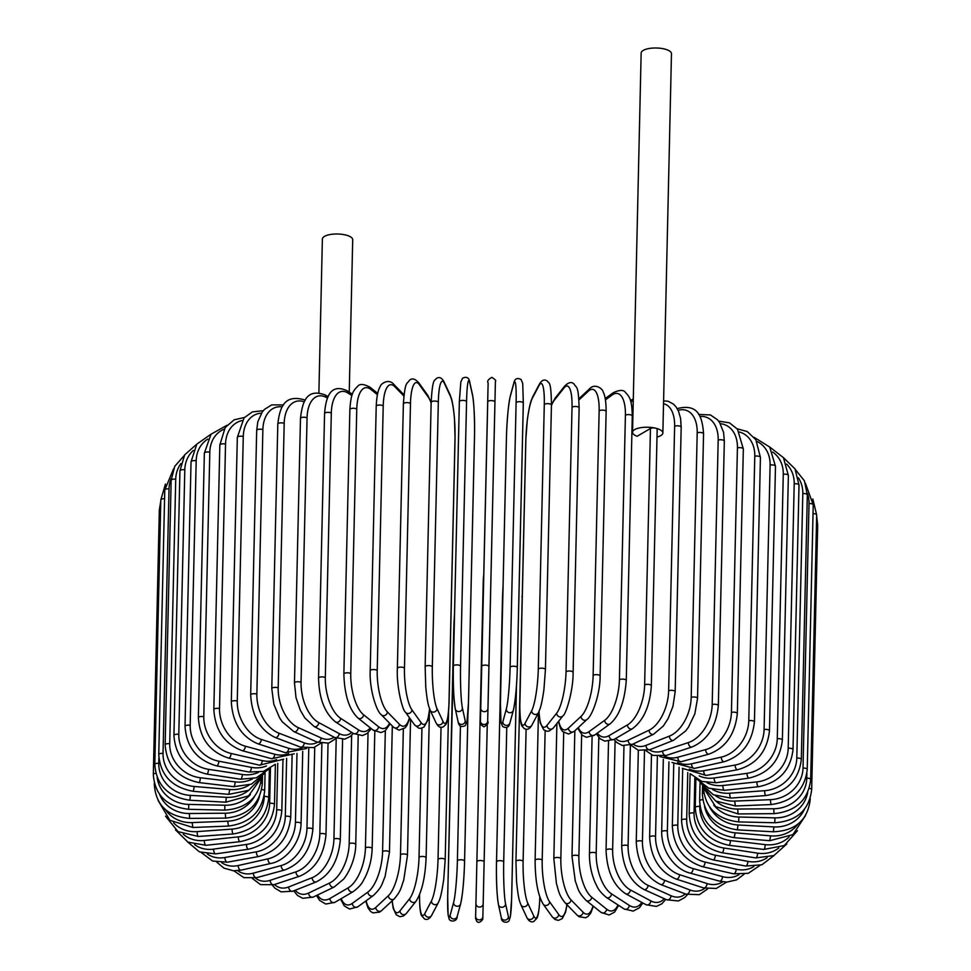 <?xml version="1.0" encoding="UTF-8"?>
<svg xmlns="http://www.w3.org/2000/svg" width="971" height="971" viewBox="0 0 971 971"><rect width="100%" height="100%" fill="white"/><g stroke="black" fill="none" stroke-linecap="round" stroke-linejoin="round"><path stroke-width="1.46" d="M656.991 437.071A15.16 5.389 -178.7 0 0 662.865 432.969A15.16 5.389 -178.7 0 0 655.401 428.138A15.16 5.389 -178.7 0 0 640.229 427.786A15.16 5.389 -178.7 0 0 632.546 432.277A15.16 5.389 -178.7 0 0 637.122 436.27L650.449 428.49A3.605 1.287 1.3 0 1 655.401 428.138A3.605 1.287 1.3 0 1 657.173 429.291L651.359 685.708A3.605 1.287 -178.7 0 0 648.713 684.409A3.605 1.287 -178.7 0 0 644.635 684.919L650.449 428.49M662.865 432.969L671.471 53.733A15.16 5.389 -178.7 0 0 664.006 48.902A15.16 5.389 -178.7 0 0 648.834 48.55A15.16 5.389 -178.7 0 0 641.151 53.041L632.546 432.277M349.244 392.175L352.704 239.728A15.16 5.389 -178.7 0 0 345.239 234.897A15.16 5.389 -178.7 0 0 330.067 234.545A15.16 5.389 -178.7 0 0 322.384 239.036L318.889 392.927M679.093 767.224L677.782 825.314A32.492 26.29 59.7 0 0 705.08 862.09L736.176 869.227A3.605 1.687 102.9 0 1 733.542 873.815L748.277 873.317L759.905 865.452M736.176 869.227A32.492 26.29 59.7 0 0 753.872 866.533M677.782 825.314A3.605 1.287 -178.7 0 0 674.165 825.229A3.605 1.287 -178.7 0 0 672.333 826.297C673.753 847.076 683.79 860.537 702.446 866.678L733.542 873.815M705.08 862.09A3.605 1.687 102.9 0 1 702.446 866.678M687.759 772.54L686.691 819.293A32.492 27.516 54 0 0 715.324 855.208L747.901 861.374A32.492 27.516 54 0 0 767.102 857.721M747.901 861.374A3.605 1.432 100.7 0 1 745.679 866.047L761.883 864.785L774.215 855.402M715.324 855.208A3.605 1.432 100.7 0 1 713.102 859.881L745.679 866.047M686.691 819.293A3.605 1.287 -178.7 0 0 681.533 820.337C682.989 841.056 693.512 854.237 713.102 859.881M694.86 777.807L694.059 812.982A32.492 28.535 47.1 0 0 723.796 847.999L757.611 853.157A32.492 28.535 47.1 0 0 778.839 847.95M757.611 853.157A3.605 1.153 98.7 0 1 755.802 857.903L773.887 855.56L786.826 843.933M723.796 847.999A3.605 1.153 98.7 0 1 721.987 852.744L755.802 857.903M694.059 812.982A3.605 1.287 -178.7 0 0 689.179 814.086C690.672 834.744 701.608 847.634 721.987 852.744M699.836 805.262L699.812 806.452A32.492 29.336 38.4 0 0 730.423 840.522L765.209 844.636A32.492 29.336 38.4 0 0 789.132 836.929M765.209 844.636A3.605 0.874 96.8 0 1 763.825 849.443L784.265 845.547L797.458 830.715M730.423 840.522A3.605 0.874 96.8 0 1 729.039 845.316L763.825 849.443M699.812 806.452A3.605 1.287 -178.7 0 0 695.236 807.581C696.741 828.202 708.005 840.789 729.039 845.316M704.558 806.561A32.492 29.907 27.8 0 0 735.168 832.827L770.658 835.861A32.492 29.907 27.8 0 0 797.871 824.185M770.658 835.861L769.687 840.716L792.931 834.611L805.542 815.519M735.168 832.827L734.197 837.67L769.687 840.716M702.737 799.691A3.605 1.287 -178.7 0 0 699.642 800.881C701.159 821.478 712.678 833.737 734.197 837.67M709.534 806.84A32.492 30.259 15.2 0 0 737.972 824.974L773.899 826.916L773.365 831.795C795.443 830.824 807.714 820.107 810.19 799.643A3.605 1.287 -178.7 0 0 809.972 799.194M773.899 826.916A32.492 30.259 15.2 0 0 804.437 809.292M737.972 824.974L737.426 829.853L773.365 831.795M703.817 793.064A3.605 1.287 -178.7 0 0 702.373 794.047C703.902 814.608 715.591 826.552 737.426 829.853M713.746 805.08A32.492 30.368 1.4 0 0 738.834 817.024L774.919 817.861L774.809 822.753C796.924 821.114 809.207 810.057 811.671 789.593A3.605 1.287 -178.7 0 0 809.244 788.331M774.919 817.861A32.492 30.368 1.4 0 0 807.69 792.409M816.477 524.085A3.605 1.287 1.3 0 1 817.679 525.08L811.671 789.593M738.834 817.024L738.713 821.915L774.809 822.753M715.967 801.184A32.492 30.259 -12.4 0 0 737.729 809.049L773.717 808.758L774.033 813.649C796.002 811.355 808.224 799.97 810.688 779.495A3.605 1.287 -178.7 0 0 806.792 778.123L806.901 773.292M773.717 808.758A32.492 30.259 -12.4 0 0 806.792 778.123M813.03 513.598A3.605 1.287 1.3 0 1 816.684 514.97L810.688 779.495M737.729 809.049L738.045 813.941L774.033 813.649M807.229 769.408A3.605 1.287 -178.7 0 0 803.017 768.049L809.025 503.524A3.605 1.287 1.3 0 1 813.225 504.884L807.229 769.408C804.765 789.896 792.7 801.621 771.023 804.571L770.294 799.679A32.492 29.919 -25 0 0 803.017 768.049M715.566 795.759A32.492 29.919 -25 0 0 734.683 801.087L770.294 799.679M809.025 503.524A32.492 29.919 -25 0 0 807.314 493.183M734.683 801.087L735.423 805.979L771.023 804.571M801.318 759.407A3.605 1.287 -178.7 0 0 796.803 758.072L802.811 493.547A3.605 1.287 1.3 0 1 807.326 494.894L801.318 759.407C798.878 779.944 787.044 791.996 765.828 795.565A3.605 0.874 85.9 0 1 764.663 790.697A32.492 29.348 -35.7 0 0 796.803 758.072M712.508 789.447A32.492 29.348 -35.7 0 0 729.719 793.222L764.663 790.697M802.811 493.547A32.492 29.348 -35.7 0 0 798.368 477.756M729.719 793.222A3.605 0.874 85.9 0 0 730.884 798.089L765.828 795.565M793.016 749.6A3.605 1.287 -178.7 0 0 788.197 748.277L794.205 483.752A3.605 1.287 1.3 0 1 799.012 485.075L793.016 749.6C790.588 770.173 779.082 782.541 758.472 786.716A3.605 1.153 83.9 0 1 756.882 781.898A32.492 28.547 -44.3 0 0 788.197 748.277M706.973 782.723A32.492 28.547 -44.3 0 0 722.861 785.503L756.882 781.898M794.205 483.752A32.492 28.547 -44.3 0 0 786.631 464.102M722.861 785.503A3.605 1.153 83.9 0 0 724.451 790.321L758.472 786.716M782.371 740.023A3.605 1.287 -178.7 0 0 777.273 738.749L783.269 474.224A3.605 1.287 1.3 0 1 788.379 475.499L782.371 740.023C779.98 760.657 768.862 773.341 749.017 778.087A3.605 1.42 81.9 0 1 747.015 773.317A32.492 27.54 -51.4 0 0 777.273 738.749M699.181 775.865A32.492 27.54 -51.4 0 0 714.171 777.977L747.015 773.317M783.269 474.224A32.492 27.54 -51.4 0 0 772.685 452.073M714.171 777.977A3.605 1.42 81.9 0 0 716.173 782.747L749.017 778.087M769.481 730.775A3.605 1.287 -178.7 0 0 764.092 729.537L770.1 465.012A3.605 1.287 1.3 0 1 775.477 466.25L769.481 730.775C767.126 751.457 756.482 764.444 737.547 769.736A3.605 1.687 79.7 0 1 735.132 765.027A32.492 26.314 -57.1 0 0 764.092 729.537M689.337 769.068A32.492 26.314 -57.1 0 0 703.708 770.719L735.132 765.027M770.1 465.012A32.492 26.314 -57.1 0 0 756.87 441.429M703.708 770.719A3.605 1.687 79.7 0 0 706.135 775.428L737.547 769.736M754.431 721.914A3.605 1.287 -178.7 0 0 752.513 720.737A3.605 1.287 -178.7 0 0 748.775 720.737L754.783 456.212A3.605 1.287 1.3 0 1 758.509 456.212A3.605 1.287 1.3 0 1 760.427 457.39L754.431 721.914C752.124 742.657 742.038 755.936 724.148 761.725A3.605 1.93 77.4 0 1 721.307 757.113A32.492 24.894 -61.8 0 0 748.775 720.737M677.637 762.429A32.492 24.894 -61.8 0 0 691.57 763.789L721.307 757.113M754.783 456.212A32.492 24.894 -61.8 0 0 739.38 431.998M691.57 763.789A3.605 1.93 77.4 0 0 694.399 768.401L724.148 761.725M737.329 713.515A3.605 1.287 -178.7 0 0 735.278 712.301A3.605 1.287 -178.7 0 0 731.43 712.398L737.426 447.874A3.605 1.287 1.3 0 1 741.286 447.789A3.605 1.287 1.3 0 1 743.337 448.99L737.329 713.515C735.108 734.319 725.64 747.852 708.915 754.127A3.605 2.173 74.7 0 1 705.674 749.612A32.492 23.28 -65.7 0 0 731.43 712.398M664.237 756.033A32.492 23.28 -65.7 0 0 677.819 757.222L705.674 749.612M737.426 447.874A32.492 23.28 -65.7 0 0 720.348 423.684M677.819 757.222A3.605 2.173 74.7 0 0 681.072 761.737L708.915 754.127M718.334 705.638A3.605 1.287 -178.7 0 0 716.125 704.4A3.605 1.287 -178.7 0 0 712.192 704.594L718.188 440.069A3.605 1.287 1.3 0 1 722.133 439.875A3.605 1.287 1.3 0 1 724.33 441.113L718.334 705.638C716.197 726.49 707.41 740.278 691.995 746.978A3.605 2.379 71.8 0 1 688.33 742.584A32.492 21.496 -69.1 0 0 712.192 704.594M649.332 749.903A32.492 21.496 -69.1 0 0 662.586 751.068L688.33 742.584M718.188 440.069A32.492 21.496 -69.1 0 0 699.897 416.45M662.586 751.068A3.605 2.379 71.8 0 0 666.24 755.462L691.995 746.978M697.554 698.343A3.605 1.287 -178.7 0 0 695.212 697.081A3.605 1.287 -178.7 0 0 691.206 697.372L697.202 432.848A3.605 1.287 1.3 0 1 701.208 432.556A3.605 1.287 1.3 0 1 703.562 433.819L697.554 698.343L694.848 713.831L688.512 727.085L685.635 730.969L673.486 740.339A3.605 2.585 68.4 0 1 670.73 739.477A3.605 2.585 68.4 0 1 669.42 736.103A32.492 19.541 -72.1 0 0 691.206 697.372M633.068 744.053A32.492 19.541 -72.1 0 0 645.97 745.388L669.42 736.103M697.202 432.848A32.492 19.541 -72.1 0 0 678.122 410.381M645.97 745.388A3.605 2.585 68.4 0 0 647.293 748.762A3.605 2.585 68.4 0 0 650.048 749.636L673.486 740.339M677.406 408.985A3.605 2.585 -111.6 0 1 678.207 408.378L677.273 408.742M675.173 691.68A3.605 1.287 -178.7 0 0 672.685 690.405A3.605 1.287 -178.7 0 0 668.631 690.794L674.627 426.269A3.605 1.287 1.3 0 1 678.68 425.881A3.605 1.287 1.3 0 1 681.181 427.155L675.173 691.68L672.952 706.354L668.157 718.552L663.302 726.053L653.568 734.246A3.605 2.767 64.4 0 1 650.558 733.578A3.605 2.767 64.4 0 1 649.077 730.192A32.492 17.442 -74.7 0 0 668.631 690.794M615.687 738.482A32.492 17.442 -74.7 0 0 628.116 740.218L649.077 730.192M674.627 426.269A32.492 17.442 -74.7 0 0 663.521 403.778M628.116 740.218A3.605 2.767 64.4 0 0 629.596 743.616A3.605 2.767 64.4 0 0 632.607 744.272L653.568 734.246M597.359 733.069A32.492 15.208 -77.1 0 0 609.133 735.593L627.46 724.9A32.492 15.208 -77.1 0 0 644.635 684.919M633.262 400.574L630.871 401.97M609.133 735.593A3.605 2.925 59.7 0 0 610.795 739.016A3.605 2.925 59.7 0 0 614.06 739.429L604.848 741.128L600.199 738.797L596.291 733.845M627.46 724.9A3.605 2.925 59.7 0 0 629.111 728.323A3.605 2.925 59.7 0 0 632.388 728.736L614.06 739.429M626.271 680.477A3.605 1.287 -178.7 0 0 623.479 679.166A3.605 1.287 -178.7 0 0 619.413 679.773L625.409 415.26A3.605 1.287 1.3 0 1 629.475 414.641A3.605 1.287 1.3 0 1 632.279 415.952L626.271 680.477C624.632 701.608 619.243 716.052 610.116 723.832A3.605 3.059 54 0 1 604.727 720.288A32.492 12.854 -79.3 0 0 619.413 679.773M578.291 727.558A32.492 12.854 -79.3 0 0 589.191 731.551L604.727 720.288M625.409 415.26A32.492 12.854 -79.3 0 0 612.118 395.027L605.455 399.858M589.191 731.551A3.605 3.059 54 0 0 594.568 735.096L610.116 723.832M612.118 395.027A3.605 3.059 -126 0 1 613.247 392.721L605.224 398.547M600.127 676.01A3.605 1.287 -178.7 0 0 597.177 674.687A3.605 1.287 -178.7 0 0 593.135 675.415L599.143 410.891A3.605 1.287 1.3 0 1 603.185 410.163A3.605 1.287 1.3 0 1 606.135 411.486L600.127 676.01C600.224 694.131 592.079 716.404 586.909 719.523A3.605 3.168 47.1 0 1 581.071 716.367A32.492 10.402 -81.3 0 0 593.135 675.415M558.713 721.198A32.492 10.402 -81.3 0 0 568.436 728.141L581.071 716.367M599.143 410.891A32.492 10.402 -81.3 0 0 588.45 391.119L578.983 399.918M568.436 728.141A3.605 3.168 47.1 0 0 574.274 731.297L586.909 719.523M588.45 391.119A3.605 3.168 -132.9 0 1 589.373 388.983L578.91 398.729M572.987 672.685A3.605 1.287 -178.7 0 0 573.121 672.357A3.605 1.287 -178.7 0 0 570.013 671.022A3.605 1.287 -178.7 0 0 566.032 671.859L572.028 407.347A3.605 1.287 1.3 0 1 576.009 406.497A3.605 1.287 1.3 0 1 579.117 407.832L573.121 672.357C573.303 690.806 565.947 714.401 562.962 715.833A3.605 3.265 38.4 0 1 556.662 713.187A32.492 7.877 -83.2 0 0 566.032 671.859M539.039 711.427A32.492 7.877 -83.2 0 0 547.013 725.349L556.662 713.187M572.028 407.347A32.492 7.877 -83.2 0 0 564.042 387.927L554.392 400.101A32.492 7.877 -83.2 0 0 551.431 405.55M547.013 725.349A3.605 3.265 38.4 0 0 553.324 728.007L562.962 715.833M554.392 400.101A3.605 3.265 -141.6 0 1 555.036 398.268L551.443 404.895M564.042 387.927A3.605 3.265 -141.6 0 1 564.685 386.094L555.036 398.268M545.386 669.759A3.605 1.287 -178.7 0 0 545.435 669.541A3.605 1.287 -178.7 0 0 542.182 668.182A3.605 1.287 -178.7 0 0 538.286 669.153L544.282 404.628A3.605 1.287 1.3 0 1 548.178 403.669A3.605 1.287 1.3 0 1 551.443 405.016A3.605 1.287 1.3 0 1 551.382 405.235M544.282 404.628A32.492 5.292 -85.1 0 0 539.051 385.499L532.472 397.976A32.492 5.292 -85.1 0 0 525.869 439.584L519.861 704.109A32.492 5.292 -85.1 0 0 525.093 723.237L531.671 710.748A32.492 5.292 -85.1 0 0 538.286 669.153M531.671 710.748A3.605 3.326 27.8 0 0 538.42 712.738L540.01 708.842C540.204 708.272 541.976 703.744 543.942 689.361L545.435 669.541L551.443 405.016C551.164 378.726 548.421 383.861 547.632 381.324C544.646 378.933 541.903 379.867 539.415 384.115L532.836 396.605A3.605 3.326 -152.2 0 0 532.472 397.976M525.093 723.237A3.605 3.326 27.8 0 0 531.841 725.228L538.42 712.738M539.051 385.499A3.605 3.326 -152.2 0 1 539.415 384.115M513.489 709.485A32.492 2.67 93.1 0 0 517.3 667.684A3.605 1.287 -178.7 0 0 517.312 667.575A3.605 1.287 -178.7 0 0 513.89 666.215A3.605 1.287 -178.7 0 0 510.115 667.295L516.111 402.783A3.605 1.287 1.3 0 1 519.898 401.691A3.605 1.287 1.3 0 1 523.32 403.05A3.605 1.287 1.3 0 1 523.296 403.171L517.3 667.465M516.111 402.783A32.492 2.67 -86.9 0 0 513.695 383.836L510.236 396.544A32.492 2.67 -86.9 0 0 506.425 438.334L500.429 702.858A32.492 2.67 -86.9 0 0 502.844 721.793L506.304 709.097A32.492 2.67 -86.9 0 0 510.115 667.295M506.304 709.097A3.605 3.362 15.2 0 0 513.38 710.238C515.54 699.739 516.851 685.514 517.312 667.575L523.32 403.05L522.726 383.448L521.099 379.515C517.167 377.488 514.727 378.678 513.805 383.084L510.345 395.792A3.605 3.362 -164.8 0 0 510.236 396.544M502.844 721.793A3.605 3.362 15.2 0 0 509.921 722.946L513.38 710.238M500.429 702.858A3.605 1.287 -178.7 0 0 500.405 702.968L501 722.582L502.614 726.514C506.559 728.541 508.998 727.352 509.921 722.946M513.695 383.836A3.605 3.362 -164.8 0 1 513.805 383.084M487.976 708.393L488.947 666.482A3.605 1.287 -178.7 0 0 485.366 665.123A3.605 1.287 -178.7 0 0 481.725 666.324L487.733 401.8A3.605 1.287 1.3 0 1 491.375 400.598A3.605 1.287 1.3 0 1 494.955 401.958A3.605 1.287 1.3 0 1 494.955 401.97L487.66 721.21A3.605 3.374 1.4 0 0 487.66 721.21L487.976 708.393A3.605 3.374 1.4 0 1 484.286 711.682A3.605 3.374 1.4 0 1 480.754 708.223L481.725 666.324M495.356 383.132L494.955 401.97M487.733 401.8L480.754 708.223M480.439 721.052A3.605 3.374 1.4 0 0 483.971 724.5A3.605 3.374 1.4 0 0 487.66 721.222C488.85 722.91 487.6 724.779 483.922 726.854C480.584 724.657 479.407 723.359 480.39 722.97L480.851 702.227A3.605 1.287 -178.7 0 0 480.851 702.227L487.83 395.792A3.605 3.374 -178.6 0 1 487.83 395.792A3.605 3.374 -178.6 0 1 487.83 395.78L488.134 382.962C486.957 381.275 488.195 379.406 491.872 377.331C495.222 379.527 496.399 380.826 495.416 381.215L488.947 666.482M453.36 665.997L459.356 401.703A3.605 1.287 1.3 0 1 459.344 401.593L453.348 666.106C452.996 684.045 453.639 698.307 455.29 708.903A3.605 3.362 -12.4 0 0 462.414 708.09L465.243 720.931A32.492 2.622 89.5 0 0 468.483 702.13L474.479 437.605A32.492 2.622 89.5 0 0 472.622 395.683L469.794 382.841A32.492 2.622 89.5 0 0 466.553 401.642L460.557 666.167A3.605 1.287 -178.7 0 0 456.831 664.904A3.605 1.287 -178.7 0 0 453.348 666.106A3.605 1.287 -178.7 0 0 453.36 666.227A32.492 2.622 -90.5 0 0 455.217 708.15M460.557 666.167A32.492 2.622 89.5 0 0 462.414 708.09M469.794 382.841A3.605 3.362 167.6 0 0 469.721 382.089C468.993 377.598 466.614 376.299 462.572 378.205L460.824 381.967L459.344 401.593A3.605 1.287 1.3 0 1 462.827 400.392A3.605 1.287 1.3 0 1 466.553 401.642M455.29 708.903L458.118 721.744A3.605 3.362 -12.4 0 0 465.243 720.931M458.118 721.744C458.846 726.235 461.225 727.534 465.267 725.628L467.015 721.866L468.495 702.239A3.605 1.287 -178.7 0 0 468.483 702.13M468.495 702.239L474.491 437.715C474.855 419.775 474.2 405.514 472.549 394.93A3.605 3.362 167.6 0 1 472.622 395.683M431.209 402.48A3.605 1.287 1.3 0 1 431.16 402.261L425.152 666.786L425.759 686.91C427.082 701.329 428.636 705.868 428.806 706.439L430.165 710.25A3.605 3.326 -25 0 0 436.999 708.587L442.958 721.356A32.492 5.256 87.7 0 0 449.003 702.482L455.011 437.957A32.492 5.256 87.7 0 0 450.338 396.095L444.378 383.327A32.492 5.256 87.7 0 0 438.322 402.2L432.326 666.725A3.605 1.287 -178.7 0 0 428.478 665.584A3.605 1.287 -178.7 0 0 425.152 666.786A3.605 1.287 -178.7 0 0 425.201 667.004M432.326 666.725A32.492 5.256 87.7 0 0 436.999 708.587M444.378 383.327A3.605 3.326 155 0 0 444.087 381.943C441.732 377.537 439.05 376.481 436.04 378.751C435.142 381.251 432.629 375.886 431.16 402.261A3.605 1.287 1.3 0 1 434.486 401.059A3.605 1.287 1.3 0 1 438.322 402.2M430.165 710.25L436.125 723.019A3.605 3.326 -25 0 0 442.958 721.356M436.125 723.019C438.479 727.425 441.162 728.481 444.172 726.211C445.07 723.711 447.582 729.075 449.051 702.701A3.605 1.287 -178.7 0 0 449.003 702.482M449.051 702.701L455.059 438.176L454.452 418.052C453.117 403.633 451.576 399.093 451.406 398.523L450.046 394.712A3.605 3.326 155 0 1 450.338 396.095M431.136 403.086A32.492 7.841 85.9 0 0 428.332 397.212L419.302 384.613A32.492 7.841 85.9 0 0 410.478 403.633L404.47 668.157A3.605 1.287 -178.7 0 0 400.538 667.126A3.605 1.287 -178.7 0 0 397.37 668.327C396.314 686.825 402.71 710.906 405.49 712.216A3.605 3.265 -35.7 0 0 411.922 709.862L420.953 722.46A32.492 7.841 85.9 0 0 429.522 708.696M404.47 668.157A32.492 7.841 85.9 0 0 411.922 709.862M403.487 404.142A3.605 1.287 1.3 0 1 403.378 403.802A3.605 1.287 1.3 0 1 406.546 402.613A3.605 1.287 1.3 0 1 410.478 403.633M405.49 712.216L414.532 724.815A3.605 3.265 -35.7 0 0 420.953 722.46M431.148 402.443L427.774 395.355A3.605 3.265 144.3 0 1 428.332 397.212M427.774 395.355L418.744 382.756A3.605 3.265 144.3 0 1 419.302 384.613M403.851 395.986L394.76 386.676A32.492 10.365 83.9 0 0 383.217 405.939L377.221 670.463A3.605 1.287 -178.7 0 0 373.216 669.553A3.605 1.287 -178.7 0 0 370.206 670.743C369.283 688.84 376.396 711.464 381.385 714.814A3.605 3.168 -44.3 0 0 387.38 711.925L399.421 724.257A32.492 10.365 83.9 0 0 409.422 717.703M377.221 670.463A32.492 10.365 83.9 0 0 387.38 711.925M370.206 670.743L376.214 406.218A3.605 1.287 1.3 0 1 379.224 405.028A3.605 1.287 1.3 0 1 383.217 405.939M381.385 714.814L393.437 727.145A3.605 3.168 -44.3 0 0 399.421 724.257M403.985 394.796L393.935 384.516A3.605 3.168 135.7 0 1 394.76 386.676M377.403 394.675L370.934 389.505A32.492 12.817 81.9 0 0 356.77 409.094L350.762 673.619A3.605 1.287 -178.7 0 0 346.732 672.818A3.605 1.287 -178.7 0 0 343.868 674.008C344.511 695.066 349.22 709.752 358.008 718.042A3.605 3.059 -51.4 0 0 363.555 714.753L378.52 726.721A32.492 12.817 81.9 0 0 389.577 723.189M350.762 673.619A32.492 12.817 81.9 0 0 363.555 714.753M343.868 674.008L349.876 409.483A3.605 1.287 1.3 0 1 352.74 408.293A3.605 1.287 1.3 0 1 356.77 409.094M358.008 718.042L372.973 730.01A3.605 3.059 -51.4 0 0 378.52 726.721M377.683 393.376L369.902 387.15A3.605 3.059 128.6 0 1 370.934 389.505M351.903 395.598L348.006 393.073A32.492 15.172 79.7 0 0 331.317 413.076L325.321 677.6A3.605 1.287 -178.7 0 0 321.267 676.908A3.605 1.287 -178.7 0 0 318.561 678.086C319.046 698.428 324.702 713.042 335.517 721.926A3.605 2.925 -57.1 0 0 338.806 721.671A3.605 2.925 -57.1 0 0 340.627 718.322L358.396 729.84A32.492 15.172 79.7 0 0 370.267 727.837M325.321 677.6A32.492 15.172 79.7 0 0 340.627 718.322M318.561 678.086L324.569 413.561A3.605 1.287 1.3 0 1 327.276 412.384A3.605 1.287 1.3 0 1 331.317 413.076M335.517 721.926L353.298 733.445A3.605 2.925 -57.1 0 0 356.588 733.19A3.605 2.925 -57.1 0 0 358.396 729.84M352.376 394.214L346.829 390.609A3.605 2.925 122.9 0 1 348.006 393.073M327.494 398.074L326.159 397.357A32.492 17.405 77.4 0 0 307.067 417.846L301.059 682.37A3.605 1.287 -178.7 0 0 297.029 681.788A3.605 1.287 -178.7 0 0 294.48 682.953L296.021 697.712L300.294 710.202L304.809 717.897L314.094 726.466A3.605 2.767 -61.8 0 0 317.141 725.944A3.605 2.767 -61.8 0 0 318.779 722.618L339.219 733.591A32.492 17.405 77.4 0 0 351.696 732.413M301.059 682.37A32.492 17.405 77.4 0 0 318.779 722.618M294.48 682.953L300.476 418.428A3.605 1.287 1.3 0 1 303.037 417.263A3.605 1.287 1.3 0 1 307.067 417.846M314.094 726.466L334.534 737.438A3.605 2.767 -61.8 0 0 337.58 736.916A3.605 2.767 -61.8 0 0 339.219 733.591M328.174 396.605L324.884 394.845A3.605 2.767 118.2 0 1 326.159 397.357M304.275 401.812A32.492 19.505 74.7 0 0 284.187 423.38L278.192 687.905A3.605 1.287 -178.7 0 0 274.198 687.432A3.605 1.287 -178.7 0 0 271.795 688.585L273.798 704.181L279.587 717.836L282.294 721.841L293.897 731.636A3.605 2.585 -65.7 0 0 296.689 730.896A3.605 2.585 -65.7 0 0 298.17 727.582L321.122 737.936A32.492 19.505 74.7 0 0 334.06 737.183M278.192 687.905A32.492 19.505 74.7 0 0 298.17 727.582M271.795 688.585L277.803 424.06A3.605 1.287 1.3 0 1 280.206 422.907A3.605 1.287 1.3 0 1 284.187 423.38M293.897 731.636L316.849 741.99A3.605 2.585 -65.7 0 0 319.653 741.249A3.605 2.585 -65.7 0 0 321.122 737.936M305.197 400.234L304.239 399.797A3.605 2.585 114.3 0 1 305.052 400.477M282.233 406.885A32.492 21.459 71.8 0 0 262.874 429.631L256.866 694.144A3.605 1.287 -178.7 0 0 252.946 693.78A3.605 1.287 -178.7 0 0 250.688 694.92C251.877 715.845 260.01 730.022 275.084 737.426A3.605 2.391 -69.1 0 0 278.956 733.202L304.251 742.851A32.492 21.459 71.8 0 0 317.541 742.281M256.866 694.144A32.492 21.459 71.8 0 0 278.956 733.202M250.688 694.92L256.684 430.396A3.605 1.287 1.3 0 1 258.941 429.255A3.605 1.287 1.3 0 1 262.874 429.631M275.084 737.426L300.391 747.075A3.605 2.391 -69.1 0 0 304.251 742.851M261.454 413.161A32.492 23.255 68.4 0 0 243.272 436.549L237.264 701.062A3.605 1.287 -178.7 0 0 233.428 700.795A3.605 1.287 -178.7 0 0 231.316 701.912C232.591 722.8 241.439 736.758 257.825 743.786A3.605 2.173 -72.1 0 0 261.284 739.417L288.727 748.301A32.492 23.255 68.4 0 0 302.345 747.719M237.264 701.062A32.492 23.255 68.4 0 0 261.284 739.417M231.316 701.912L237.325 437.387A3.605 1.287 1.3 0 1 239.424 436.27A3.605 1.287 1.3 0 1 243.272 436.549M257.825 743.786L285.28 752.659A3.605 2.173 -72.1 0 0 288.727 748.301M242.046 420.577A32.492 24.87 64.4 0 0 225.539 444.075L219.531 708.599A3.605 1.287 -178.7 0 0 215.805 708.429A3.605 1.287 -178.7 0 0 213.826 709.522C215.186 730.35 224.653 744.065 242.24 750.68A3.605 1.942 -74.7 0 0 245.299 746.189L274.684 754.224A32.492 24.87 64.4 0 0 288.654 753.508M219.531 708.599A32.492 24.87 64.4 0 0 245.299 746.189M213.826 709.522L219.834 444.997A3.605 1.287 1.3 0 1 221.801 443.905A3.605 1.287 1.3 0 1 225.539 444.075M242.24 750.68L271.625 758.715A3.605 1.942 -74.7 0 0 274.684 754.224M226.983 425.286L211.023 434.219L204.359 453.154A3.605 1.287 1.3 0 1 206.192 452.085A3.605 1.287 1.3 0 1 209.809 452.17L203.801 716.695A32.492 26.29 59.7 0 0 231.098 753.472L262.206 760.596A32.492 26.29 59.7 0 0 276.638 759.601M224.131 429.182A32.492 26.29 59.7 0 0 209.809 452.17M203.801 716.695A3.605 1.287 -178.7 0 0 200.196 716.61A3.605 1.287 -178.7 0 0 198.363 717.678L204.359 453.154M198.363 717.678C199.771 738.458 209.809 751.918 228.464 758.06A3.605 1.687 -77.1 0 0 231.098 753.472M228.464 758.06L259.56 765.184A3.605 1.687 -77.1 0 0 262.206 760.596M207.818 439.086A32.492 27.516 54 0 0 196.191 460.764L190.182 725.288A3.605 1.287 -178.7 0 0 185.024 726.332C186.481 747.051 197.004 760.232 216.594 765.876A3.605 1.432 -79.3 0 0 218.815 761.203L251.404 767.369A32.492 27.516 54 0 0 266.467 765.949M190.182 725.288A32.492 27.516 54 0 0 218.815 761.203M185.024 726.332L191.032 461.808A3.605 1.287 1.3 0 1 196.191 460.764M216.594 765.876L249.171 772.042A3.605 1.432 -79.3 0 0 251.404 767.369M193.314 450.447A32.492 28.535 47.1 0 0 184.806 469.782L178.798 734.307A3.605 1.287 -178.7 0 0 173.93 735.399C175.411 756.069 186.347 768.959 206.726 774.069A3.605 1.153 -81.3 0 0 208.534 769.323L242.349 774.482A32.492 28.535 47.1 0 0 258.335 772.443M178.798 734.307A32.492 28.535 47.1 0 0 208.534 769.323M173.93 735.399L179.926 470.874A3.605 1.287 1.3 0 1 184.806 469.782M206.726 774.069L240.541 779.228A3.605 1.153 -81.3 0 0 242.349 774.482M180.934 463.531A32.492 29.336 38.4 0 0 175.727 479.164L169.719 743.689A3.605 1.287 -178.7 0 0 165.155 744.83C166.66 765.451 177.924 778.026 198.946 782.565A3.605 0.874 -83.2 0 0 200.342 777.759L235.128 781.886A32.492 29.336 38.4 0 0 252.46 778.912M169.719 743.689A32.492 29.336 38.4 0 0 200.342 777.759M165.155 744.83L171.151 480.305A3.605 1.287 1.3 0 1 175.727 479.164M198.946 782.565L233.732 786.68A3.605 0.874 -83.2 0 0 235.128 781.886M171.248 478.509A32.492 29.907 27.8 0 0 169.027 488.85L163.031 753.375A3.605 1.287 -178.7 0 0 158.759 754.54C160.276 775.125 171.794 787.384 193.314 791.316L194.285 786.474L229.775 789.508A32.492 29.907 27.8 0 0 249.086 785.078M163.031 753.375A32.492 29.907 27.8 0 0 194.285 786.474M158.759 754.54L164.767 490.015A3.605 1.287 1.3 0 1 169.027 488.85M193.314 791.316L228.804 794.363L229.775 789.508M158.88 758.157L158.759 763.267A3.605 1.287 -178.7 0 0 154.802 764.456C156.331 785.017 168.019 796.948 189.867 800.25L190.413 795.383L226.34 797.325A32.492 30.259 15.2 0 0 248.394 790.503M158.759 763.267A32.492 30.259 15.2 0 0 190.413 795.383M154.802 764.456L160.81 499.931A3.605 1.287 1.3 0 1 164.56 498.73M189.867 800.25L225.794 802.192L226.34 797.325M155.846 773.341A3.605 1.287 -178.7 0 0 153.321 774.506C154.85 795.055 166.636 806.658 188.641 809.304L188.762 804.413L224.847 805.238A32.492 30.368 1.4 0 0 250.397 794.521M157.168 777.383A32.492 30.368 1.4 0 0 188.762 804.413M153.321 774.506L159.329 509.981A3.605 1.287 1.3 0 1 160.603 509.035M188.641 809.304L224.738 810.13L224.847 805.238M154.571 784.143A3.605 1.287 -178.7 0 0 154.316 784.617C155.858 805.165 167.631 816.429 189.648 818.407L189.333 813.516L225.321 813.213A32.492 30.259 -12.4 0 0 254.499 796.499M159.596 794.412A32.492 30.259 -12.4 0 0 189.333 813.516M189.648 818.407L225.636 818.116L225.321 813.213M225.636 818.116C247.605 815.81 259.827 804.425 262.291 783.949A3.605 1.287 -178.7 0 0 260.908 782.905M158.176 800.577L169.901 820.289L192.877 827.486L192.137 822.595L227.736 821.187A32.492 29.919 -25 0 0 259.475 796.475M165.434 809.62A32.492 29.919 -25 0 0 192.137 822.595M192.877 827.486L228.476 826.078L227.736 821.187M228.476 826.078C250.154 823.129 262.219 811.404 264.67 790.916A3.605 1.287 -178.7 0 0 261.66 789.581M165.519 816.15L178.033 831.625L198.315 836.468A3.605 0.874 -94.1 0 1 197.149 831.613L232.093 829.088A32.492 29.348 -35.7 0 0 264.233 796.463L264.258 795.431M173.554 822.777A32.492 29.348 -35.7 0 0 197.149 831.613M198.315 836.468L233.258 833.955A3.605 0.874 -94.1 0 1 232.093 829.088M233.258 833.955C254.475 830.387 266.309 818.335 268.749 797.798A3.605 1.287 -178.7 0 0 264.233 796.463M175.508 829.865L187.913 842.112L205.913 845.304A3.605 1.153 -96.1 0 1 204.323 840.473L238.344 836.868A32.492 28.547 -44.3 0 0 269.659 803.26L270.448 768.231M183.313 834.271A32.492 28.547 -44.3 0 0 204.323 840.473M205.913 845.304L239.934 841.687A3.605 1.153 -96.1 0 1 238.344 836.868M239.934 841.687C260.531 837.524 272.05 825.144 274.477 804.571A3.605 1.287 -178.7 0 0 269.659 803.26M187.561 841.918L199.456 851.883L215.611 853.897A3.605 1.42 -98.1 0 1 213.608 849.127L246.452 844.454A32.492 27.54 -51.4 0 0 276.699 809.887L277.755 763.291M194.576 844.576A32.492 27.54 -51.4 0 0 213.608 849.127M215.611 853.897L248.455 849.224A3.605 1.42 -98.1 0 1 246.452 844.454M248.455 849.224C268.299 844.491 279.417 831.795 281.808 811.173A3.605 1.287 -178.7 0 0 276.699 809.887M201.373 852.623L212.637 861.034L227.36 862.199A3.605 1.687 -100.3 0 1 224.932 857.502L256.356 851.81A32.492 26.314 -57.1 0 0 285.316 816.32L286.627 758.351M207.357 854.007A32.492 26.314 -57.1 0 0 224.932 857.502M227.36 862.199L258.772 856.507A3.605 1.687 -100.3 0 1 256.356 851.81M258.772 856.507C277.706 851.227 288.351 838.24 290.705 817.546A3.605 1.287 -178.7 0 0 285.316 816.32M216.812 862.199L223.961 868.123L233.368 870.769L241.051 870.15A3.605 1.93 -102.6 0 1 238.223 865.525L267.96 858.85A32.492 24.894 -61.8 0 0 295.427 822.473L296.992 753.435M221.728 862.685A32.492 24.894 -61.8 0 0 238.223 865.525M241.051 870.15L270.8 863.474A3.605 1.93 -102.6 0 1 267.96 858.85M270.8 863.474C284.527 861.107 300.367 844.369 301.083 823.651A3.605 1.287 -178.7 0 0 299.165 822.473A3.605 1.287 -178.7 0 0 295.427 822.473M233.841 870.793L243.891 877.638L256.599 877.675A3.605 2.173 -105.3 0 1 253.358 873.147L281.202 865.549A32.492 23.28 -65.7 0 0 306.957 828.336L308.778 748.507M237.725 870.696A32.492 23.28 -65.7 0 0 253.358 873.147M256.599 877.675L284.454 870.065A3.605 2.173 -105.3 0 1 281.202 865.549M284.454 870.065C301.168 863.789 310.635 850.256 312.868 829.452A3.605 1.287 -178.7 0 0 310.817 828.239A3.605 1.287 -178.7 0 0 306.957 828.336M252.375 878.452L260.507 884.617L273.895 884.715A3.605 2.379 -108.2 0 1 270.229 880.309L295.973 871.837A32.492 21.496 -69.1 0 0 319.835 833.834L321.887 743.507M255.337 877.978A32.492 21.496 -69.1 0 0 270.229 880.309M273.895 884.715L299.638 876.23A3.605 2.379 -108.2 0 1 295.973 871.837M299.638 876.23C315.053 869.518 323.841 855.742 325.977 834.878A3.605 1.287 -178.7 0 0 323.768 833.652A3.605 1.287 -178.7 0 0 319.835 833.834M272.353 885.151L274.939 888.174L281.117 891.864L292.793 891.208A3.605 2.585 -111.6 0 1 290.038 890.334A3.605 2.585 -111.6 0 1 288.715 886.96L312.152 877.675A32.492 19.541 -72.1 0 0 333.939 838.944L336.221 738.409M274.514 884.508A32.492 19.541 -72.1 0 0 288.715 886.96M292.793 891.208L316.23 881.911A3.605 2.585 -111.6 0 1 313.475 881.049A3.605 2.585 -111.6 0 1 312.152 877.675M316.23 881.911C330.261 874.81 338.284 860.804 340.299 839.915A3.605 1.287 -178.7 0 0 337.957 838.653A3.605 1.287 -178.7 0 0 333.939 838.944M293.728 890.832L297.466 895.432L302.782 898.309L313.172 897.095A3.605 2.767 -115.6 0 1 310.15 896.439A3.605 2.767 -115.6 0 1 308.669 893.041L329.63 883.015A32.492 17.442 -74.7 0 0 349.184 843.617L351.648 735.278M295.281 890.213A32.492 17.442 -74.7 0 0 308.669 893.041M313.172 897.095L334.121 887.069A3.605 2.767 -115.6 0 1 331.111 886.402A3.605 2.767 -115.6 0 1 329.63 883.015M334.121 887.069L343.77 878.986C353.116 866.715 355.872 851.773 355.738 844.503A3.605 1.287 -178.7 0 0 353.238 843.229A3.605 1.287 -178.7 0 0 349.184 843.617M317.541 895.007A32.492 15.208 -77.1 0 0 329.946 898.503L348.261 887.81A32.492 15.208 -77.1 0 0 365.436 847.829L368.045 732.717M316.497 895.505L319.641 900.408L325.734 904.05L334.874 902.338A3.605 2.925 -120.3 0 1 331.596 901.925A3.605 2.925 -120.3 0 1 329.946 898.503M334.874 902.338L353.189 891.645A3.605 2.925 -120.3 0 1 349.924 891.232A3.605 2.925 -120.3 0 1 348.261 887.81M353.189 891.645C362.523 884.52 362.814 881.049 365.084 877.42C369.453 868.438 371.82 858.837 372.16 848.618A3.605 1.287 -178.7 0 0 369.514 847.319A3.605 1.287 -178.7 0 0 365.436 847.829M340.542 899.025L344.268 905.919L349.596 909.038L357.753 906.853A3.605 3.059 -126 0 1 352.376 903.309L367.912 892.046A32.492 12.854 -79.3 0 0 382.586 851.531L385.329 730.714M341.197 898.648A32.492 12.854 -79.3 0 0 352.376 903.309M357.753 906.853L373.289 895.578A3.605 3.059 -126 0 1 367.912 892.046M373.289 895.578C382.671 886.523 381.676 884.083 385.014 876.813L389.456 852.235A3.605 1.287 -178.7 0 0 386.652 850.912A3.605 1.287 -178.7 0 0 382.586 851.531M365.776 901.039L367.985 907.934L370.619 911.466L372.949 912.886L379.552 912.157L381.627 910.592A3.605 3.168 -132.9 0 1 375.789 907.436L388.424 895.663A32.492 10.402 -81.3 0 0 400.489 854.711L403.341 729.233M366.128 900.772A32.492 10.402 -81.3 0 0 375.789 907.436M381.627 910.592L394.262 898.83A3.605 3.168 -132.9 0 1 388.424 895.663M394.262 898.83C401.254 890.601 400.902 887.834 403.742 880.054L407.48 855.305A3.605 1.287 -178.7 0 0 404.531 853.982A3.605 1.287 -178.7 0 0 400.489 854.711M392.09 900.845L393.194 908.286L396.265 914.816L399.882 916.721L403.414 916.017L406.315 913.48A3.605 3.265 -141.6 0 1 400.003 910.822L409.653 898.661A32.492 7.877 -83.2 0 0 419.023 857.332L421.948 728.141M392.26 900.687A32.492 7.877 -83.2 0 0 400.003 910.822M406.315 913.48L415.964 901.306A3.605 3.265 -141.6 0 1 409.653 898.661M425.978 858.158A3.605 1.287 -178.7 0 0 426.111 857.83A3.605 1.287 -178.7 0 0 423.004 856.483A3.605 1.287 -178.7 0 0 419.023 857.332M419.557 894.558C419.423 912.509 421.402 915.277 421.548 915.592L424.594 919.027C427.179 920.12 429.51 918.93 431.585 915.459A3.605 3.326 -152.2 0 1 424.849 913.468L431.427 900.991A32.492 5.292 -85.1 0 0 438.03 859.384L441.04 727.194M419.618 894.534A32.492 5.292 -85.1 0 0 424.849 913.468M431.585 915.459L438.164 902.981A3.605 3.326 -152.2 0 1 431.427 900.991M445.131 860.003A3.605 1.287 -178.7 0 0 445.191 859.772A3.605 1.287 -178.7 0 0 441.926 858.425A3.605 1.287 -178.7 0 0 438.03 859.384M454.513 614.376A32.492 2.67 -86.9 0 0 453.7 631.89L447.704 896.415A3.605 1.287 -178.7 0 0 447.68 896.524L448.117 915.07L449.221 919.173C450.241 921.989 457.244 921.904 457.195 916.49A3.605 3.362 -164.8 0 1 450.119 915.35L453.578 902.654A32.492 2.67 -86.9 0 0 457.39 860.852L460.448 726.041M447.704 896.415A32.492 2.67 -86.9 0 0 450.119 915.35M453.578 902.654A3.605 3.362 -164.8 0 0 460.655 903.795C462.766 893.878 464.077 879.665 464.587 861.131A3.605 1.287 -178.7 0 1 464.575 861.241A32.492 2.67 93.1 0 1 460.764 903.042M467.888 714.972L464.575 861.01M467.913 714.729L464.587 861.131A3.605 1.287 -178.7 0 0 461.164 859.772A3.605 1.287 -178.7 0 0 457.39 860.852M483.74 574.783L483.34 578.364A3.605 3.374 1.4 0 0 483.34 578.364L483.024 591.181A3.605 3.374 1.4 0 0 483.024 591.181L475.584 918.445L476.712 921.273C478.351 923.178 480.354 922.535 482.745 919.331L482.866 916.612A3.605 3.374 -178.6 0 1 479.176 919.901A3.605 3.374 -178.6 0 1 475.644 916.442M483.17 903.795L487.26 724.791L483.182 903.783A3.605 3.374 -178.6 0 1 483.17 903.795L482.866 916.612L483.17 903.795A3.605 3.374 -178.6 0 1 479.492 907.072A3.605 3.374 -178.6 0 1 475.96 903.625M484.153 861.884A3.605 1.287 -178.7 0 0 480.572 860.512A3.605 1.287 -178.7 0 0 476.931 861.714M506.765 727.425L503.706 861.908A32.492 2.622 89.5 0 0 505.575 903.843L508.403 916.685A3.605 3.362 167.6 0 1 501.279 917.486C501.012 923.008 507.991 923.263 509.12 920.532L510.37 916.6L511.656 897.993A3.605 1.287 -178.7 0 0 511.644 897.884L516.451 685.757M508.403 916.685A32.492 2.622 89.5 0 0 511.644 897.884M496.521 861.75L502.517 597.444A3.605 1.287 -178.7 0 1 502.505 597.335L496.509 861.86A3.605 1.287 -178.7 0 0 496.521 861.969A32.492 2.622 -90.5 0 0 498.378 903.904M505.575 903.843A3.605 3.362 167.6 0 1 498.451 904.644L501.279 917.486M503.706 861.908A3.605 1.287 -178.7 0 0 499.992 860.658A3.605 1.287 -178.7 0 0 496.509 861.86C496.169 880.394 496.812 894.655 498.451 904.644M502.82 596.837A3.605 1.287 -178.7 0 0 502.505 597.335L503.087 584.845M526.112 729.136L523.114 861.338A32.492 5.256 87.7 0 0 527.787 903.2L533.747 915.969A3.605 3.326 155 0 1 526.913 917.631C528.819 921.224 531.088 922.523 533.734 921.528L536.927 918.226C537.072 917.923 539.16 915.24 539.84 897.313A3.605 1.287 -178.7 0 0 539.791 897.095L539.791 896.986M533.747 915.969A32.492 5.256 87.7 0 0 539.791 897.095M527.787 903.2A3.605 3.326 155 0 1 520.954 904.863L526.913 917.631M523.114 861.338A3.605 1.287 -178.7 0 0 519.267 860.197A3.605 1.287 -178.7 0 0 515.941 861.398A3.605 1.287 -178.7 0 0 515.989 861.617M522.252 596.376A3.605 1.287 -178.7 0 0 521.949 596.874A3.605 1.287 -178.7 0 0 521.997 597.104M545.144 730.726L542.206 860.16A32.492 7.841 85.9 0 0 549.647 901.865L558.689 914.464A32.492 7.841 85.9 0 0 566.858 904.62M558.689 914.464A3.605 3.265 144.3 0 1 552.256 916.818L555.06 919.513L558.446 920.362L562.221 918.615L565.571 912.23L567.015 904.778M549.647 901.865A3.605 3.265 144.3 0 1 543.226 904.219L552.256 916.818M542.206 860.16A3.605 1.287 -178.7 0 0 538.274 859.129A3.605 1.287 -178.7 0 0 535.106 860.33C535.191 880.612 537.898 895.238 543.226 904.219M563.702 732.522L560.85 858.388A32.492 10.365 83.9 0 0 570.997 899.85L583.049 912.182A32.492 10.365 83.9 0 0 592.978 905.931M583.049 912.182A3.605 3.168 135.7 0 1 577.065 915.07L579.092 916.758L585.622 917.753L588.001 916.442L590.793 913.043L593.317 906.21M570.997 899.85A3.605 3.168 135.7 0 1 565.013 902.739L577.065 915.07M560.85 858.388A3.605 1.287 -178.7 0 0 556.844 857.478A3.605 1.287 -178.7 0 0 553.834 858.667L556.432 883.549C558.908 891.512 558.568 894.449 565.013 902.739M581.641 734.731L578.886 856.034A32.492 12.817 81.9 0 0 591.667 897.18L606.632 909.147A32.492 12.817 81.9 0 0 617.993 904.96M606.632 909.147A3.605 3.059 128.6 0 1 601.098 912.424L609.133 914.985L614.594 912.121L618.624 905.373M591.667 897.18A3.605 3.059 128.6 0 1 586.132 900.457L601.098 912.424M578.886 856.034A3.605 1.287 -178.7 0 0 574.856 855.233A3.605 1.287 -178.7 0 0 571.992 856.422L575.305 881.183C578.303 888.586 577.199 890.99 586.132 900.457M598.816 737.487L596.194 853.121A32.492 15.172 79.7 0 0 611.499 893.854L629.281 905.373A32.492 15.172 79.7 0 0 641.807 902.423M629.281 905.373A3.605 2.925 122.9 0 1 627.46 908.71A3.605 2.925 122.9 0 1 624.171 908.965L633.213 911.101L639.452 907.739L642.826 902.969M611.499 893.854A3.605 2.925 122.9 0 1 609.691 897.192A3.605 2.925 122.9 0 1 606.402 897.447L624.171 908.965M596.194 853.121A3.605 1.287 -178.7 0 0 592.152 852.429A3.605 1.287 -178.7 0 0 589.446 853.606C589.324 863.923 591.278 873.694 595.296 882.93C597.396 886.657 597.614 890.104 606.402 897.447M615.104 740.788L612.64 849.661A32.492 17.405 77.4 0 0 630.349 889.909L650.788 900.882A32.492 17.405 77.4 0 0 664.285 898.661M650.788 900.882A3.605 2.767 118.2 0 1 649.162 904.207A3.605 2.767 118.2 0 1 646.116 904.729L656.42 906.416L661.858 903.783L665.803 899.352M630.349 889.909A3.605 2.767 118.2 0 1 628.71 893.235A3.605 2.767 118.2 0 1 625.664 893.757L646.116 904.729M612.64 849.661A3.605 1.287 -178.7 0 0 608.611 849.079A3.605 1.287 -178.7 0 0 606.05 850.244C606.972 871.205 613.502 885.71 625.664 893.757M630.373 745.17L628.091 845.692A32.492 19.505 74.7 0 0 648.07 885.37L671.022 895.723A32.492 19.505 74.7 0 0 685.32 893.915M671.022 895.723A3.605 2.585 114.3 0 1 669.553 899.037A3.605 2.585 114.3 0 1 666.761 899.777L678.377 900.967L684.713 897.568L687.419 894.667M648.07 885.37A3.605 2.585 114.3 0 1 646.589 888.683A3.605 2.585 114.3 0 1 643.797 889.424L666.761 899.777M628.091 845.692A3.605 1.287 -178.7 0 0 624.098 845.219A3.605 1.287 -178.7 0 0 621.695 846.372C622.763 867.334 630.13 881.68 643.797 889.424M644.489 750.959L642.438 841.238A32.492 21.459 71.8 0 0 664.516 880.284L689.811 889.934A32.492 21.459 71.8 0 0 704.8 888.283M689.811 889.934A3.605 2.391 110.9 0 1 685.951 894.157L699.314 894.679L707.713 888.89M664.516 880.284A3.605 2.391 110.9 0 1 660.656 884.508L685.951 894.157M642.438 841.238A3.605 1.287 -178.7 0 0 638.505 840.862A3.605 1.287 -178.7 0 0 636.248 842.003C637.437 862.928 645.569 877.104 660.656 884.508M657.379 756.47L655.559 836.322A32.492 23.255 68.4 0 0 679.579 874.677L707.022 883.549A32.492 23.255 68.4 0 0 722.74 881.802M707.022 883.549A3.605 2.173 107.9 0 1 703.574 887.919L716.258 888.465L726.599 882.093M679.579 874.677A3.605 2.173 107.9 0 1 676.119 879.046L703.574 887.919M655.559 836.322A3.605 1.287 -178.7 0 0 651.723 836.055A3.605 1.287 -178.7 0 0 649.611 837.172C650.898 858.061 659.734 872.019 676.119 879.046M668.946 761.871L667.368 831.006A32.492 24.87 64.4 0 0 693.136 868.596L722.521 876.631A32.492 24.87 64.4 0 0 739.101 874.555M722.521 876.631A3.605 1.942 105.3 0 1 719.475 881.122L726.878 882.093L736.625 879.872L744.017 874.301M693.136 868.596A3.605 1.942 105.3 0 1 690.09 873.087L719.475 881.122M667.368 831.006A3.605 1.287 -178.7 0 0 663.642 830.836A3.605 1.287 -178.7 0 0 661.664 831.929C661.834 854.116 677.26 870.271 690.09 873.087M673.753 764.031L672.333 826.297M682.698 768.741L681.533 820.337M690.102 773.729L689.179 814.086M695.891 778.524L695.236 807.581M700.055 782.687L699.642 800.881M810.19 799.643L810.215 798.465M702.555 785.94L702.373 794.047M738.713 821.915C716.707 819.269 704.934 807.666 703.392 787.117M816.66 516.281L817.679 525.08M738.045 813.941L715.566 806.573L703.429 787.615M812.824 499.009L816.684 514.97M735.423 805.979L715.603 800.966L702.81 786.267M805.481 483.424L813.225 504.884M730.884 798.089L713.321 794.751L700.734 783.294M795.492 469.709L804.376 480.754L807.326 494.894M724.451 790.321L708.721 788.173L696.705 779.033M783.439 457.657L795.018 468.859L799.012 485.075M716.173 782.747L701.875 781.461L690.539 773.911M769.627 446.951L783.427 457.644L788.379 475.499M706.135 775.428L682.261 768.304M754.188 437.375L769.7 447.048L775.477 466.25M694.399 768.401L671.993 762.466M737.159 428.781L747.209 431.549L755.839 439.669L760.427 457.39M681.072 761.737L659.867 756.591M718.625 421.123L729.488 422.834L737.499 429.206L743.337 448.99M666.24 755.462L652.913 755.389L646.067 750.765M698.647 414.423L710.432 414.945L717.435 419.715L719.608 422.482L723.577 432.362L724.33 441.113M650.048 749.636L638.25 750.243L630.737 745.048M678.207 408.378C697.87 403.766 702.288 416.146 703.562 433.819M632.607 744.272L622.302 745.497L616.816 742.524L614.073 739.429M663.594 400.865L668.133 401.254L673.631 404.227L676.253 407.152L678.547 411.303L680.574 418.38L681.181 427.155M633.298 398.899L630.458 400.55M651.359 685.708C649.963 705.978 643.639 720.324 632.388 728.736M594.568 735.096L586.411 737.28L582.297 735.314L577.66 728.141M613.247 392.721C619.583 389.759 623.673 389.687 625.53 392.502C629.414 396.787 631.915 399.263 632.279 415.952M574.274 731.297L568.508 734.04L562.537 731.454L560.643 728.663L558.398 721.611M589.373 388.983C594.883 382.586 602.942 389.165 603.015 391.616C603.828 393.376 606.074 396.836 606.135 411.486M553.324 728.007L549.003 731.114L546.904 731.248L543.724 729.779L540.228 722.91L538.905 711.731M564.685 386.094C568.69 382.101 571.883 381.506 574.286 384.334C576.483 388.509 578.376 384.188 579.117 407.832M531.841 725.228C529.341 729.476 526.598 730.41 523.612 728.019C522.823 725.483 520.08 730.617 519.801 704.327L525.809 439.802L527.302 419.982C529.28 405.599 531.04 401.072 531.234 400.501L532.836 396.605M510.345 395.792C508.185 406.291 506.874 420.516 506.413 438.455L500.405 702.968M469.721 382.089L472.549 394.93M444.087 381.943L450.046 394.712M397.37 668.327L403.378 403.802C405.113 380.486 406.91 384.467 409.276 380.535C411.789 377.84 414.945 378.581 418.744 382.756M414.532 724.815L418.683 728.116L420.759 728.359L423.999 727.048L427.835 720.227L429.643 709.024M393.437 727.145L399.057 730.156L405.113 727.874L407.14 725.167L409.726 718.127M393.935 384.516C388.74 377.877 380.426 384.031 380.231 386.482C379.333 388.182 376.93 391.544 376.214 406.218M372.973 730.01L381.008 732.571L385.196 730.811L390.172 723.796M369.902 387.15C363.724 383.897 359.646 383.63 357.68 386.349C353.602 390.451 350.992 392.77 349.876 409.483M353.298 733.445L362.414 735.569L367.159 733.457L371.286 728.663M346.829 390.609C329.57 382.914 325.783 398.765 324.569 413.561M334.534 737.438L344.766 739.137L350.385 736.406L353.262 733.421M324.884 394.845C307.528 388.643 302.491 400.064 300.476 418.428M316.849 741.99L328.599 743.143L336.342 738.288M304.239 399.797C284.843 394.299 279.866 406.461 277.803 424.06M300.391 747.075L313.694 747.609L320.746 743.301M283.581 404.919L271.746 404.883L264.537 409.337L262.255 411.995L257.837 421.681L256.684 430.396M285.28 752.659L306.666 748.483M263.287 410.684L252.326 411.898L244.049 417.894L237.325 437.387M271.625 758.715L294.262 753.812M244.401 417.481L234.205 419.788L225.211 427.507L219.834 444.997M259.56 765.184L283.714 759.176M249.171 772.042L263.493 771.411L275.157 764.408M211.095 434.134L196.797 444.16L191.032 461.808M240.541 779.228L256.332 777.807L268.736 769.238M196.785 444.172L184.672 454.841L179.926 470.874M233.732 786.68L251.392 784.167L264.476 773.341M184.174 455.642L174.756 466.286L171.151 480.305M228.804 794.363L248.794 790.285L262.243 776.242M173.542 468.859L164.767 490.015M225.794 802.192L248.552 795.892L261.551 777.589M165.458 484.068L160.81 499.931M224.738 810.13C246.852 808.491 259.136 797.446 261.6 776.982M160.785 501.121L159.329 509.981M154.316 784.617L154.34 783.294M262.473 775.975L262.291 783.949M265.083 772.843L264.67 790.916M269.404 768.874L268.749 797.798M275.388 764.323L274.477 804.571M282.974 759.832L281.808 811.173M292.113 755.523L290.705 817.546M302.721 751.311L301.083 823.651M314.738 747.233L312.868 829.452M328.052 743.288L325.977 834.878M342.581 739.417L340.299 839.915M358.202 735.52L355.738 844.503M374.818 731.272L372.16 848.618M392.32 725.992L389.456 852.235M410.563 719.305L407.48 855.305M415.964 901.306C421.815 892.215 425.201 877.723 426.111 857.83L429.437 711.427M438.164 902.981C439.487 899.716 440.785 899.134 443.698 879.605L445.191 859.772L448.553 711.937M447.68 896.524L454.525 614.109M460.655 903.795L457.195 916.49M511.656 897.993L516.475 685.477M520.954 904.863C519.788 901.561 518.538 900.821 516.548 881.534L515.941 861.398L522.447 587.637M538.456 712.665L535.106 860.33M556.905 723.492L553.834 858.667M574.844 730.762L571.992 856.422M592.104 736.54L589.446 853.606M608.526 741.334L606.05 850.244M623.977 745.837L621.695 846.372M638.335 750.267L636.248 842.003M651.48 754.77L649.611 837.172M663.314 759.358L661.664 831.929"/></g></svg>
